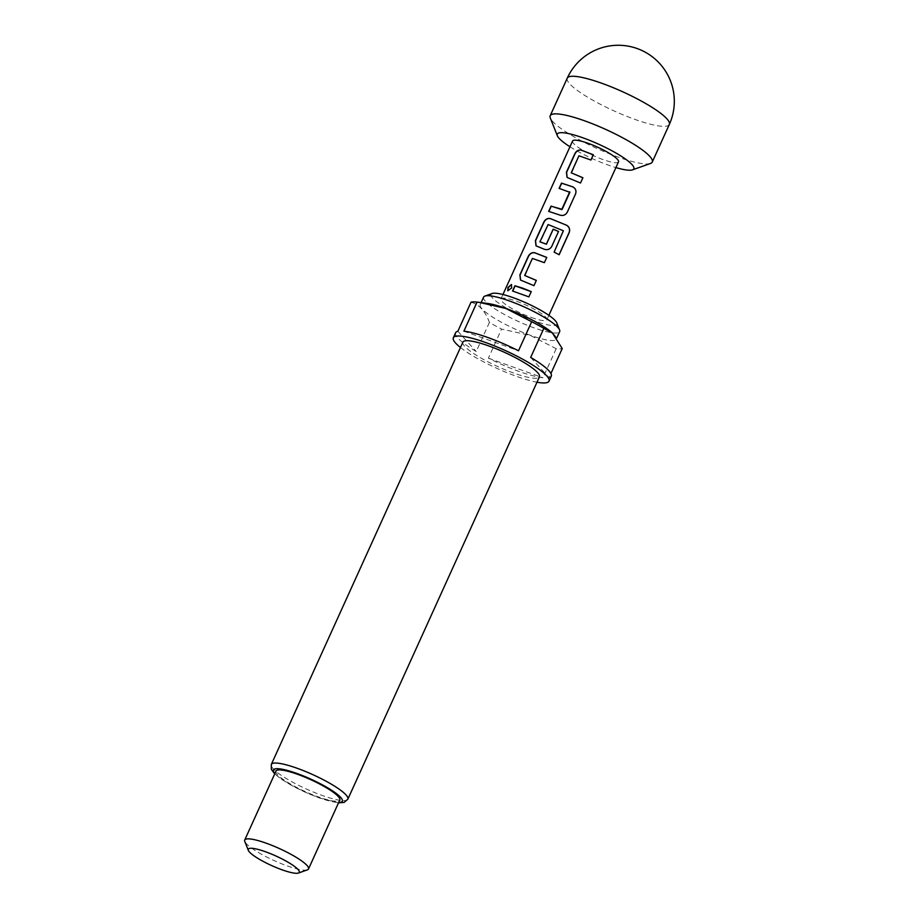 <?xml version="1.0" encoding="UTF-8"?>
<svg xmlns="http://www.w3.org/2000/svg" width="919" height="919" viewBox="0 0 919 919"><rect width="100%" height="100%" fill="white"/><g stroke="black" fill="none" stroke-linecap="round" stroke-linejoin="round"><path stroke-width="0.69" stroke-dasharray="4.59 3.45" d="M511.55 284.545L511.837 288.038L507.897 290.795M582.899 177.746L580.498 183.065L567.149 177.493M593.295 154.817L590.928 160.078L579.05 155.897L571.503 173.369M575.558 193.943L567.207 212.369C565.53 215.149 563.129 216.091 560.004 215.172L548.873 211.416M569.918 192.404L559.303 188.429M558.545 231.439L551.687 246.579C550.01 249.371 547.609 250.301 544.485 249.394L536.11 245.924M559.062 254.689L554.054 252.162L563.313 230.807L548.241 224.65L540.2 242.375M536.34 280.398L533.939 285.706L520.591 280.134M546.736 257.458L544.358 262.719L532.503 258.538L524.944 276.01M531.251 291.622L528.839 296.917L512.745 291.059M569.975 146.764A42.033 7.88 -155.6 0 0 607.792 164.926A42.033 7.88 -155.6 0 0 615.902 167.591M650.491 163.456A56.036 10.5 24.4 0 1 617.568 156.896A56.036 10.5 24.4 0 1 550.309 118.011M556.753 322.833A36.14 6.778 24.4 0 1 534.456 320.949A36.14 6.778 24.4 0 1 501.119 304.809A36.14 6.778 24.4 0 1 492.136 293.517M483.612 297.113A41.746 7.823 -155.6 0 0 533.813 327.761A41.746 7.823 -155.6 0 0 559.66 331.61M487.541 303.454A41.746 7.823 -155.6 0 0 480.212 304.637A41.746 7.823 -155.6 0 0 530.401 335.286A41.746 7.823 -155.6 0 0 556.248 339.122A41.746 7.823 -155.6 0 0 552.296 332.839M471.033 302.202C479.224 304.511 485.347 311.254 489.413 322.443A52.532 9.845 -155.6 0 0 501.579 329.082L530.435 335.469L556.19 348.692A52.532 9.845 -155.6 0 0 562.233 348.588M460.453 347.497A52.532 9.845 -155.6 0 0 516.489 376.342A52.532 9.845 -155.6 0 0 537.006 382.224M556.19 348.692L543.003 377.766A52.532 9.845 24.4 0 1 518.764 371.333A52.532 9.845 24.4 0 1 488.391 358.157L501.579 329.082M551.285 376.17A52.532 9.845 24.4 0 1 549.045 377.652L550.929 373.493M462.9 342.121A42.033 7.88 -155.6 0 0 513.422 372.965A42.033 7.88 -155.6 0 0 539.442 376.836M307.406 869.856A35.025 6.559 24.4 0 1 286.831 865.755A35.025 6.559 24.4 0 1 244.787 841.448M275.987 771.11A35.025 6.559 -155.6 0 0 318.1 796.819A35.025 6.559 -155.6 0 0 339.777 800.047M531.262 317.446A25.215 4.721 -155.6 0 0 546.874 319.766A25.215 4.721 -155.6 0 0 516.558 301.248A25.215 4.721 -155.6 0 0 500.947 298.928A25.215 4.721 -155.6 0 0 531.262 317.446M618.51 161.859A25.215 4.721 24.4 0 1 602.898 159.538A25.215 4.721 24.4 0 1 572.571 141.021M489.413 322.443L476.226 351.517A52.532 9.845 24.4 0 1 455.606 332.758M488.391 358.157L543.003 377.766M463.888 331.173L518.5 350.782M530.665 357.422L549.045 377.652M457.846 331.277L476.226 351.517M567.253 78.161A56.036 10.5 -155.6 0 0 634.627 119.298A56.036 10.5 -155.6 0 0 669.319 124.456M347.864 799.185A42.033 7.88 24.4 0 1 321.845 795.314A42.033 7.88 24.4 0 1 271.312 764.459M274.884 773.545A37.828 7.088 -155.6 0 0 318.916 797.726A37.828 7.088 -155.6 0 0 338.674 802.482M338.502 802.861L319.203 797.922L305.039 792.155L291.771 785.538L281.191 779.082L274.712 773.913M556.811 337.87L556.248 339.122M546.874 319.766L548.884 315.343M500.947 298.928L502.946 294.517M481.119 302.615L480.212 304.637"/><path stroke-width="1.38" d="M507.943 287.532L511.458 284.488L511.642 287.923L507.782 290.749L507.943 287.532M507.897 290.795L508.173 287.658L511.55 284.545M571.227 172.818L582.899 177.746L580.509 183.019L567.069 177.424L566.426 172.244L574.777 153.829C576.316 150.911 578.442 149.659 581.164 150.084L593.318 154.771L590.94 160.032L578.936 155.793L571.227 172.818L582.876 177.804M567.149 177.493L566.598 172.358L574.938 153.944C576.466 150.992 578.579 149.74 581.29 150.188L593.306 154.817M548.85 211.485L551.239 206.224L562.152 209.348L569.872 192.324L559.108 188.384L561.498 183.122L572.778 186.856C575.616 188.418 576.546 190.761 575.57 193.898L567.218 212.312C565.518 215.069 563.106 215.999 559.958 215.103L548.677 211.37L551.067 206.109L561.647 209.555M559.269 188.498L561.658 183.237L572.778 186.856M539.924 241.823L546.38 244.132L553.169 229.176L558.545 231.439L551.699 246.533C549.999 249.279 547.586 250.209 544.439 249.313L536.03 245.855L535.386 240.663L543.749 222.249C545.289 219.319 547.414 218.079 550.136 218.504L566.724 225.281C569.412 227.062 570.228 229.52 569.183 232.633L559.154 254.735L554.111 252.128L563.37 230.772L548.126 224.546L539.924 241.823L546.426 244.213L553.204 229.245L558.522 231.496M536.11 245.924L535.559 240.778L543.91 222.364C545.438 219.4 547.552 218.159 550.263 218.607L566.724 225.281M524.669 275.459L536.34 280.398L533.95 285.66L520.51 280.065L519.878 274.884L528.23 256.458C529.769 253.529 531.894 252.288 534.617 252.725L546.759 257.412L544.37 262.673L532.388 258.434L524.669 275.459L536.317 280.444M520.591 280.134L520.039 274.999L528.391 256.573C529.918 253.621 532.032 252.369 534.743 252.828L546.748 257.458M512.71 291.116L515.099 285.866L531.228 291.668M615.902 167.591A42.033 7.88 -155.6 0 0 632.49 169.854A42.033 7.88 -155.6 0 0 622.048 156.724A42.033 7.88 -155.6 0 0 583.289 137.953A42.033 7.88 -155.6 0 0 557.351 135.759A42.033 7.88 -155.6 0 0 569.975 146.764M557.351 135.759L550.309 118.011A56.036 10.5 24.4 0 1 550.194 115.76A56.036 10.5 24.4 0 1 584.886 120.917A56.036 10.5 24.4 0 1 652.26 162.054A56.036 10.5 24.4 0 1 650.491 163.456L632.49 169.854M484.933 296.067L492.136 293.517A36.14 6.778 24.4 0 1 513.376 297.745A36.14 6.778 24.4 0 1 556.753 322.833L559.579 329.932A41.746 7.823 -155.6 0 0 509.459 300.961A41.746 7.823 -155.6 0 0 484.933 296.067A41.746 7.823 -155.6 0 0 483.612 297.113L481.119 302.615M556.811 337.87L559.66 331.61A41.746 7.823 -155.6 0 0 559.579 329.932M550.929 373.493L562.233 348.588L552.296 332.839A41.746 7.823 -155.6 0 0 506.059 308.474A41.746 7.823 -155.6 0 0 487.541 303.454L477.076 302.098L463.888 331.173A52.532 9.845 24.4 0 1 488.127 337.606A52.532 9.845 24.4 0 1 518.5 350.782L531.687 321.707L505.932 308.485L479.144 302.362M552.779 333.252L543.853 328.347A52.532 9.845 -155.6 0 0 531.687 321.707M537.006 382.224A52.532 9.845 -155.6 0 0 549.011 381.178A52.532 9.845 -155.6 0 0 485.852 342.615A52.532 9.845 -155.6 0 0 453.331 337.778A52.532 9.845 -155.6 0 0 460.453 347.497M543.853 328.347L530.665 357.422A52.532 9.845 24.4 0 1 551.285 376.17L549.011 381.178M347.864 799.185L539.442 376.836A42.033 7.88 -155.6 0 0 488.919 345.992A42.033 7.88 -155.6 0 0 462.9 342.121L271.312 764.459A42.033 7.88 24.4 0 1 297.331 768.33A42.033 7.88 24.4 0 1 347.864 799.185L344.188 802.379L338.502 802.861M281.938 869.765A28.018 5.25 -155.6 0 0 298.411 873.05A28.018 5.25 -155.6 0 0 291.438 864.297A28.018 5.25 -155.6 0 0 265.602 851.787A28.018 5.25 -155.6 0 0 248.314 850.328A28.018 5.25 -155.6 0 0 281.938 869.765M248.314 850.328L244.787 841.448A35.025 6.559 24.4 0 1 244.718 840.035A35.025 6.559 24.4 0 1 266.407 843.263A35.025 6.559 24.4 0 1 308.508 868.983A35.025 6.559 24.4 0 1 307.406 869.856L298.411 873.05M308.508 868.983L339.777 800.047A35.025 6.559 -155.6 0 0 297.676 774.338A35.025 6.559 -155.6 0 0 275.987 771.11L244.718 840.035M502.946 294.517L572.571 141.021A25.215 4.721 24.4 0 1 588.194 143.341A25.215 4.721 24.4 0 1 618.51 161.859L548.884 315.343M522.532 288.095L531.251 291.622L528.85 296.871L512.538 291.001L514.939 285.752L522.532 288.095M561.693 209.635L569.688 191.841M477.076 302.098A52.532 9.845 -155.6 0 0 471.033 302.202L457.846 331.277A52.532 9.845 24.4 0 0 455.606 332.758L453.331 337.778M566.655 225.304C569.355 227.073 570.159 229.509 569.068 232.633L569.183 232.633M569.068 232.633L559.039 254.735M572.813 186.925C575.662 188.464 576.569 190.807 575.558 193.943M652.26 162.054L669.319 124.456A56.036 10.5 -155.6 0 0 666.826 118.735A56.036 10.5 -155.6 0 0 601.945 83.319A56.036 10.5 -155.6 0 0 567.253 78.161L550.194 115.76M338.674 802.482A37.828 7.088 -155.6 0 0 334.068 791.891A37.828 7.088 -155.6 0 0 296.848 773.442A37.828 7.088 -155.6 0 0 274.884 773.545M271.312 764.459L271.335 769.318L274.712 773.913M669.319 124.456A56.036 56.036 0 0 0 659.762 63.629A56.036 56.036 0 0 0 567.253 78.161"/></g></svg>
